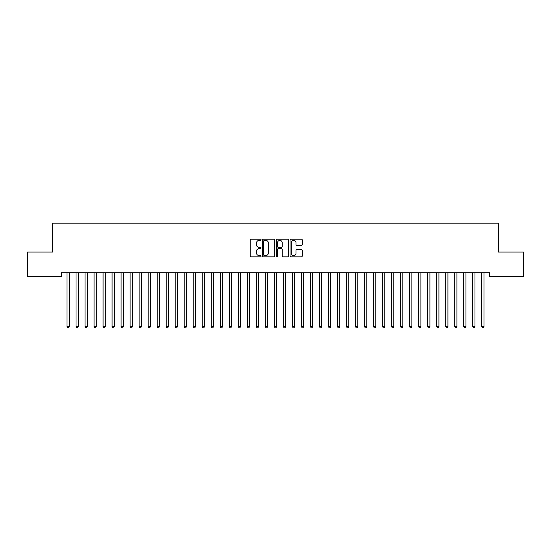 <?xml version="1.0" encoding="UTF-8"?>
<svg xmlns="http://www.w3.org/2000/svg" width="551" height="551" viewBox="0 0 551 551"><rect width="100%" height="100%" fill="white"/><g stroke="black" fill="none" stroke-linecap="round" stroke-linejoin="round"><path stroke-width="0.83" d="M261.078 239.761A0.62 0.62 0 0 0 260.458 239.141L251.049 239.141A0.882 0.882 0 0 0 250.168 240.022L250.168 255.953A0.882 0.882 0 0 0 251.049 256.842L260.458 256.842A0.62 0.62 0 0 0 261.078 256.222A0.62 0.62 0 0 0 260.458 255.602L259.239 255.602A2.831 2.831 0 0 1 256.408 252.771L256.408 251.442A2.831 2.831 0 0 1 259.239 248.611L260.458 248.611A0.62 0.62 0 0 0 261.078 247.991A0.62 0.62 0 0 0 260.458 247.371L259.239 247.371A2.831 2.831 0 0 1 256.408 244.541L256.408 243.211A2.831 2.831 0 0 1 259.239 240.381L260.458 240.381A0.62 0.62 0 0 0 261.078 239.761M301.363 245.381A0.882 0.882 0 0 0 302.251 244.492L302.251 240.022A0.882 0.882 0 0 0 301.363 239.141L290.921 239.141A0.882 0.882 0 0 0 290.04 240.022L290.04 255.953A0.882 0.882 0 0 0 290.921 256.842L301.363 256.842A0.882 0.882 0 0 0 302.251 255.953L302.251 250.56A0.882 0.882 0 0 0 301.363 249.672L296.893 249.672A0.882 0.882 0 0 0 296.011 250.56L296.011 253.233A2.369 2.369 0 0 1 293.642 255.602A2.369 2.369 0 0 1 291.272 253.233L291.272 242.75A2.369 2.369 0 0 1 293.642 240.381A2.369 2.369 0 0 1 296.011 242.75L296.011 244.492A0.882 0.882 0 0 0 296.893 245.381L301.363 245.381M489.46 272.786L61.54 272.786L61.54 276.395L27.55 276.395L27.55 252.048L52.524 252.048L52.524 223.196L498.476 223.196L498.476 252.048L523.45 252.048L523.45 276.395L489.46 276.395L489.46 272.786M274.729 240.022A0.882 0.882 0 0 0 273.84 239.141L263.399 239.141A0.882 0.882 0 0 0 262.51 240.022L262.51 255.953A0.882 0.882 0 0 0 263.399 256.842L273.84 256.842A0.882 0.882 0 0 0 274.729 255.953L274.729 240.022M277.16 239.141L287.601 239.141A0.882 0.882 0 0 1 288.49 240.022L288.49 255.953A0.882 0.882 0 0 1 287.601 256.842L283.131 256.842A0.882 0.882 0 0 1 282.25 255.953L282.25 249.493A0.882 0.882 0 0 0 281.361 248.611L278.4 248.611A0.882 0.882 0 0 0 277.511 249.493L277.511 256.222A0.62 0.62 0 0 1 276.891 256.842A0.62 0.62 0 0 1 276.271 256.222L276.271 240.022A0.882 0.882 0 0 1 277.16 239.141M264.37 240.381A0.62 0.62 0 0 0 263.75 241.001L263.75 254.982A0.62 0.62 0 0 0 264.37 255.602L265.651 255.602A2.831 2.831 0 0 0 268.489 252.771L268.489 243.211A2.831 2.831 0 0 0 265.651 240.381L264.37 240.381M282.25 242.791A2.369 2.369 0 0 0 279.88 240.422A2.369 2.369 0 0 0 277.511 242.791L277.511 246.49A0.882 0.882 0 0 0 278.4 247.371L281.361 247.371A0.882 0.882 0 0 0 282.25 246.49L282.25 242.791M66.878 272.786L66.933 272.917A0.902 0.902 -179.5 0 1 66.995 273.255L66.995 326.633L69.254 326.633L69.254 273.255A0.902 0.902 -179.5 0 1 69.316 272.917L69.371 272.786M69.254 326.633L68.572 327.804L67.67 327.804L66.995 326.633M75.893 272.786L75.948 272.917A0.902 0.902 -179.5 0 1 76.01 273.255L76.01 326.633L78.27 326.633L78.27 273.255A0.902 0.902 -179.5 0 1 78.332 272.917L78.387 272.786M78.27 326.633L77.588 327.804L76.692 327.804L76.01 326.633M84.909 272.786L84.964 272.917A0.902 0.902 -179.5 0 1 85.026 273.255L85.026 326.633L87.285 326.633L87.285 273.255A0.902 0.902 -179.5 0 1 87.347 272.917L87.402 272.786M87.285 326.633L86.61 327.804L85.708 327.804L85.026 326.633M93.925 272.786L93.98 272.917A0.902 0.902 -179.5 0 1 94.049 273.255L94.049 326.633L96.301 326.633L96.301 273.255A0.902 0.902 -179.5 0 1 96.363 272.917L96.418 272.786M96.301 326.633L95.626 327.804L94.724 327.804L94.049 326.633M102.941 272.786L102.996 272.917A0.902 0.902 -179.5 0 1 103.065 273.255L103.065 326.633L105.317 326.633L105.317 273.255A0.902 0.902 -179.5 0 1 105.379 272.917L105.434 272.786M105.317 326.633L104.642 327.804L103.74 327.804L103.065 326.633M111.963 272.786L112.011 272.917A0.902 0.902 -179.5 0 1 112.08 273.255L112.08 326.633L114.332 326.633L114.332 273.255A0.902 0.902 -179.5 0 1 114.394 272.917L114.45 272.786M114.332 326.633L113.658 327.804L112.755 327.804L112.08 326.633M120.979 272.786L121.027 272.917A0.902 0.902 -179.5 0 1 121.096 273.255L121.096 326.633L123.348 326.633L123.348 273.255A0.902 0.902 -179.5 0 1 123.417 272.917L123.465 272.786M123.348 326.633L122.673 327.804L121.771 327.804L121.096 326.633M129.995 272.786L130.043 272.917A0.902 0.902 -179.5 0 1 130.112 273.255L130.112 326.633L132.364 326.633L132.364 273.255A0.902 0.902 -179.5 0 1 132.433 272.917L132.481 272.786M132.364 326.633L131.689 327.804L130.787 327.804L130.112 326.633M139.01 272.786L139.066 272.917A0.902 0.902 -179.5 0 1 139.127 273.255L139.127 326.633L141.38 326.633L141.38 273.255A0.902 0.902 -179.5 0 1 141.449 272.917L141.497 272.786M141.38 326.633L140.705 327.804L139.802 327.804L139.127 326.633M148.026 272.786L148.081 272.917A0.902 0.902 -179.5 0 1 148.143 273.255L148.143 326.633L150.395 326.633L150.395 273.255A0.902 0.902 -179.5 0 1 150.464 272.917L150.519 272.786M150.395 326.633L149.72 327.804L148.818 327.804L148.143 326.633M157.042 272.786L157.097 272.917A0.902 0.902 -179.5 0 1 157.159 273.255L157.159 326.633L159.411 326.633L159.411 273.255A0.902 0.902 -179.5 0 1 159.48 272.917L159.535 272.786M159.411 326.633L158.736 327.804L157.834 327.804L157.159 326.633M166.058 272.786L166.113 272.917A0.902 0.902 -179.5 0 1 166.175 273.255L166.175 326.633L168.434 326.633L168.434 273.255A0.902 0.902 -179.5 0 1 168.496 272.917L168.551 272.786M168.434 326.633L167.752 327.804L166.85 327.804L166.175 326.633M175.073 272.786L175.128 272.917A0.902 0.902 -179.5 0 1 175.19 273.255L175.19 326.633L177.45 326.633L177.45 273.255A0.902 0.902 -179.5 0 1 177.512 272.917L177.567 272.786M177.45 326.633L176.768 327.804L175.872 327.804L175.19 326.633M184.089 272.786L184.144 272.917A0.902 0.902 -179.5 0 1 184.206 273.255L184.206 326.633L186.465 326.633L186.465 273.255A0.902 0.902 -179.5 0 1 186.527 272.917L186.582 272.786M186.465 326.633L185.79 327.804L184.888 327.804L184.206 326.633M193.105 272.786L193.16 272.917A0.902 0.902 -179.5 0 1 193.229 273.255L193.229 326.633L195.481 326.633L195.481 273.255A0.902 0.902 -179.5 0 1 195.543 272.917L195.598 272.786M195.481 326.633L194.806 327.804L193.904 327.804L193.229 326.633M202.121 272.786L202.176 272.917A0.902 0.902 -179.5 0 1 202.245 273.255L202.245 326.633L204.497 326.633L204.497 273.255A0.902 0.902 -179.5 0 1 204.559 272.917L204.614 272.786M204.497 326.633L203.822 327.804L202.92 327.804L202.245 326.633M211.143 272.786L211.191 272.917A0.902 0.902 -179.5 0 1 211.26 273.255L211.26 326.633L213.512 326.633L213.512 273.255A0.902 0.902 -179.5 0 1 213.574 272.917L213.63 272.786M213.512 326.633L212.838 327.804L211.935 327.804L211.26 326.633M220.159 272.786L220.207 272.917A0.902 0.902 -179.5 0 1 220.276 273.255L220.276 326.633L222.528 326.633L222.528 273.255A0.902 0.902 -179.5 0 1 222.597 272.917L222.645 272.786M222.528 326.633L221.853 327.804L220.951 327.804L220.276 326.633M229.175 272.786L229.223 272.917A0.902 0.902 -179.5 0 1 229.292 273.255L229.292 326.633L231.544 326.633L231.544 273.255A0.902 0.902 -179.5 0 1 231.613 272.917L231.661 272.786M231.544 326.633L230.869 327.804L229.967 327.804L229.292 326.633M238.19 272.786L238.246 272.917A0.902 0.902 -179.5 0 1 238.308 273.255L238.308 326.633L240.56 326.633L240.56 273.255A0.902 0.902 -179.5 0 1 240.629 272.917L240.677 272.786M240.56 326.633L239.885 327.804L238.982 327.804L238.308 326.633M247.206 272.786L247.261 272.917A0.902 0.902 -179.5 0 1 247.323 273.255L247.323 326.633L249.575 326.633L249.575 273.255A0.902 0.902 -179.5 0 1 249.644 272.917L249.699 272.786M249.575 326.633L248.9 327.804L247.998 327.804L247.323 326.633M256.222 272.786L256.277 272.917A0.902 0.902 -179.5 0 1 256.339 273.255L256.339 326.633L258.591 326.633L258.591 273.255A0.902 0.902 -179.5 0 1 258.66 272.917L258.715 272.786M258.591 326.633L257.916 327.804L257.014 327.804L256.339 326.633M265.238 272.786L265.293 272.917A0.902 0.902 -179.5 0 1 265.355 273.255L265.355 326.633L267.614 326.633L267.614 273.255A0.902 0.902 -179.5 0 1 267.676 272.917L267.731 272.786M267.614 326.633L266.932 327.804L266.03 327.804L265.355 326.633M274.253 272.786L274.308 272.917A0.902 0.902 -179.5 0 1 274.37 273.255L274.37 326.633L276.63 326.633L276.63 273.255A0.902 0.902 -179.5 0 1 276.692 272.917L276.747 272.786M276.63 326.633L275.948 327.804L275.052 327.804L274.37 326.633M283.269 272.786L283.324 272.917A0.902 0.902 -179.5 0 1 283.386 273.255L283.386 326.633L285.645 326.633L285.645 273.255A0.902 0.902 -179.5 0 1 285.707 272.917L285.762 272.786M285.645 326.633L284.97 327.804L284.068 327.804L283.386 326.633M292.285 272.786L292.34 272.917A0.902 0.902 -179.5 0 1 292.409 273.255L292.409 326.633L294.661 326.633L294.661 273.255A0.902 0.902 -179.5 0 1 294.723 272.917L294.778 272.786M294.661 326.633L293.986 327.804L293.084 327.804L292.409 326.633M301.301 272.786L301.356 272.917A0.902 0.902 -179.5 0 1 301.425 273.255L301.425 326.633L303.677 326.633L303.677 273.255A0.902 0.902 -179.5 0 1 303.739 272.917L303.794 272.786M303.677 326.633L303.002 327.804L302.1 327.804L301.425 326.633M310.323 272.786L310.371 272.917A0.902 0.902 -179.5 0 1 310.44 273.255L310.44 326.633L312.692 326.633L312.692 273.255A0.902 0.902 -179.5 0 1 312.754 272.917L312.81 272.786M312.692 326.633L312.018 327.804L311.115 327.804L310.44 326.633M319.339 272.786L319.387 272.917A0.902 0.902 -179.5 0 1 319.456 273.255L319.456 326.633L321.708 326.633L321.708 273.255A0.902 0.902 -179.5 0 1 321.777 272.917L321.825 272.786M321.708 326.633L321.033 327.804L320.131 327.804L319.456 326.633M328.355 272.786L328.403 272.917A0.902 0.902 -179.5 0 1 328.472 273.255L328.472 326.633L330.724 326.633L330.724 273.255A0.902 0.902 -179.5 0 1 330.793 272.917L330.841 272.786M330.724 326.633L330.049 327.804L329.147 327.804L328.472 326.633M337.37 272.786L337.426 272.917A0.902 0.902 -179.5 0 1 337.488 273.255L337.488 326.633L339.74 326.633L339.74 273.255A0.902 0.902 -179.5 0 1 339.809 272.917L339.857 272.786M339.74 326.633L339.065 327.804L338.162 327.804L337.488 326.633M346.386 272.786L346.441 272.917A0.902 0.902 -179.5 0 1 346.503 273.255L346.503 326.633L348.755 326.633L348.755 273.255A0.902 0.902 -179.5 0 1 348.824 272.917L348.879 272.786M348.755 326.633L348.08 327.804L347.178 327.804L346.503 326.633M355.402 272.786L355.457 272.917A0.902 0.902 -179.5 0 1 355.519 273.255L355.519 326.633L357.771 326.633L357.771 273.255A0.902 0.902 -179.5 0 1 357.84 272.917L357.895 272.786M357.771 326.633L357.096 327.804L356.194 327.804L355.519 326.633M364.418 272.786L364.473 272.917A0.902 0.902 -179.5 0 1 364.535 273.255L364.535 326.633L366.794 326.633L366.794 273.255A0.902 0.902 -179.5 0 1 366.856 272.917L366.911 272.786M366.794 326.633L366.112 327.804L365.21 327.804L364.535 326.633M373.433 272.786L373.488 272.917A0.902 0.902 -179.5 0 1 373.55 273.255L373.55 326.633L375.81 326.633L375.81 273.255A0.902 0.902 -179.5 0 1 375.872 272.917L375.927 272.786M375.81 326.633L375.128 327.804L374.232 327.804L373.55 326.633M382.449 272.786L382.504 272.917A0.902 0.902 -179.5 0 1 382.566 273.255L382.566 326.633L384.825 326.633L384.825 273.255A0.902 0.902 -179.5 0 1 384.887 272.917L384.942 272.786M384.825 326.633L384.15 327.804L383.248 327.804L382.566 326.633M391.465 272.786L391.52 272.917A0.902 0.902 -179.5 0 1 391.589 273.255L391.589 326.633L393.841 326.633L393.841 273.255A0.902 0.902 -179.5 0 1 393.903 272.917L393.958 272.786M393.841 326.633L393.166 327.804L392.264 327.804L391.589 326.633M400.481 272.786L400.536 272.917A0.902 0.902 -179.5 0 1 400.605 273.255L400.605 326.633L402.857 326.633L402.857 273.255A0.902 0.902 -179.5 0 1 402.919 272.917L402.974 272.786M402.857 326.633L402.182 327.804L401.28 327.804L400.605 326.633M409.503 272.786L409.551 272.917A0.902 0.902 -179.5 0 1 409.62 273.255L409.62 326.633L411.873 326.633L411.873 273.255A0.902 0.902 -179.5 0 1 411.934 272.917L411.99 272.786M411.873 326.633L411.198 327.804L410.295 327.804L409.62 326.633M418.519 272.786L418.567 272.917A0.902 0.902 -179.5 0 1 418.636 273.255L418.636 326.633L420.888 326.633L420.888 273.255A0.902 0.902 -179.5 0 1 420.957 272.917L421.005 272.786M420.888 326.633L420.213 327.804L419.311 327.804L418.636 326.633M427.535 272.786L427.583 272.917A0.902 0.902 -179.5 0 1 427.652 273.255L427.652 326.633L429.904 326.633L429.904 273.255A0.902 0.902 -179.5 0 1 429.973 272.917L430.021 272.786M429.904 326.633L429.229 327.804L428.327 327.804L427.652 326.633M436.55 272.786L436.606 272.917A0.902 0.902 -179.5 0 1 436.667 273.255L436.667 326.633L438.92 326.633L438.92 273.255A0.902 0.902 -179.5 0 1 438.989 272.917L439.037 272.786M438.92 326.633L438.245 327.804L437.342 327.804L436.667 326.633M445.566 272.786L445.621 272.917A0.902 0.902 -179.5 0 1 445.683 273.255L445.683 326.633L447.935 326.633L447.935 273.255A0.902 0.902 -179.5 0 1 448.004 272.917L448.059 272.786M447.935 326.633L447.26 327.804L446.358 327.804L445.683 326.633M454.582 272.786L454.637 272.917A0.902 0.902 -179.5 0 1 454.699 273.255L454.699 326.633L456.951 326.633L456.951 273.255A0.902 0.902 -179.5 0 1 457.02 272.917L457.075 272.786M456.951 326.633L456.276 327.804L455.374 327.804L454.699 326.633M463.598 272.786L463.653 272.917A0.902 0.902 -179.5 0 1 463.715 273.255L463.715 326.633L465.974 326.633L465.974 273.255A0.902 0.902 -179.5 0 1 466.036 272.917L466.091 272.786M465.974 326.633L465.292 327.804L464.39 327.804L463.715 326.633M472.613 272.786L472.668 272.917A0.902 0.902 -179.5 0 1 472.73 273.255L472.73 326.633L474.99 326.633L474.99 273.255A0.902 0.902 -179.5 0 1 475.052 272.917L475.107 272.786M474.99 326.633L474.308 327.804L473.412 327.804L472.73 326.633M481.629 272.786L481.684 272.917A0.902 0.902 -179.5 0 1 481.746 273.255L481.746 326.633L484.005 326.633L484.005 273.255A0.902 0.902 -179.5 0 1 484.067 272.917L484.122 272.786M484.005 326.633L483.33 327.804L482.428 327.804L481.746 326.633"/></g></svg>
